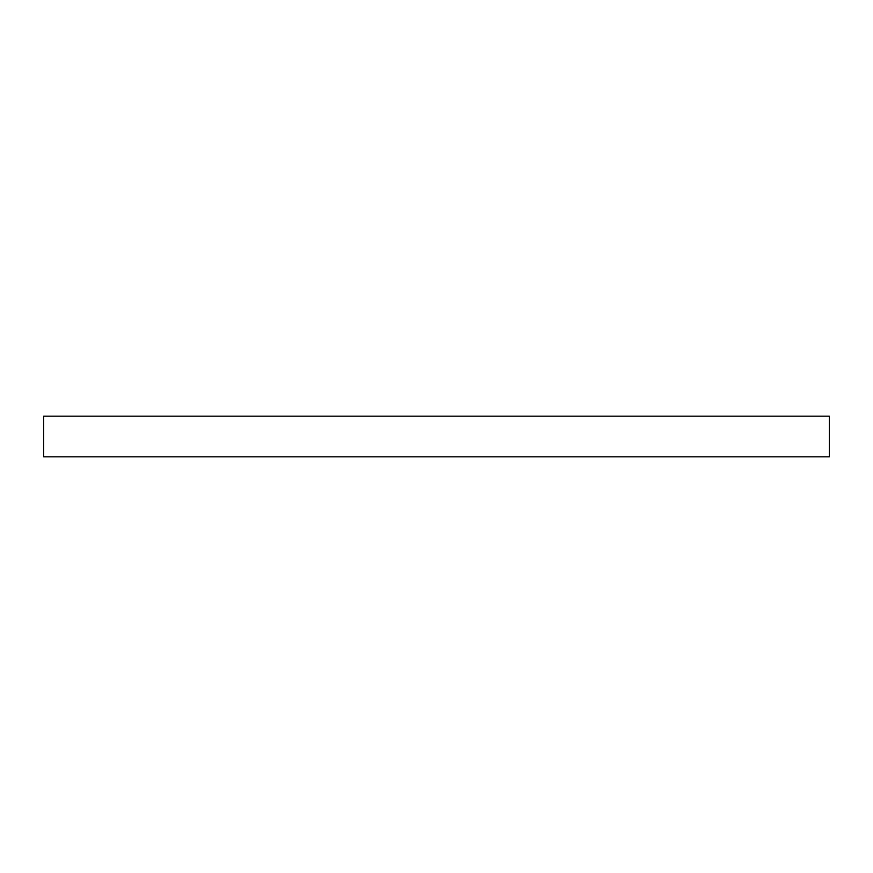 <?xml version="1.0" encoding="UTF-8"?>
<svg xmlns="http://www.w3.org/2000/svg" width="873" height="873" viewBox="0 0 873 873"><rect width="100%" height="100%" fill="white"/><g stroke="black" fill="none" stroke-linecap="round" stroke-linejoin="round"><path stroke-width="1.31" d="M829.35 416.181L43.65 416.181L43.65 456.819L829.35 456.819L829.35 416.181L829.35 456.819L43.65 456.819L43.65 416.181L829.35 416.181"/></g></svg>
